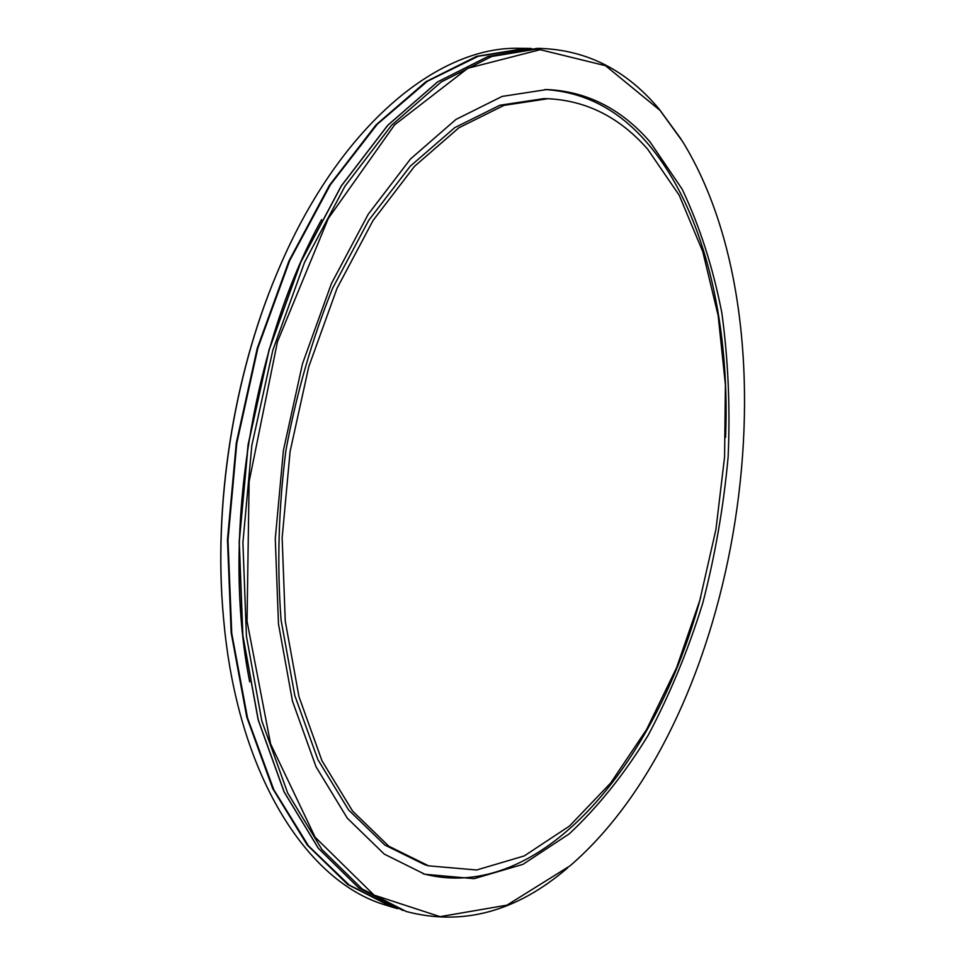 <?xml version="1.0" encoding="UTF-8"?>
<svg xmlns="http://www.w3.org/2000/svg" width="966" height="966" viewBox="0 0 966 966"><rect width="100%" height="100%" fill="white"/><g stroke="black" fill="none" stroke-linecap="round" stroke-linejoin="round"><path stroke-width="1.45" d="M647.618 149.138L679.207 195.229L702.801 251.715L718.197 315.81L725.418 384.975L724.585 456.882L715.951 529.368L699.831 600.345L676.574 667.748L646.652 729.402L610.681 782.991L569.505 826.039L524.297 855.912L476.624 869.992L428.578 865.838L388.815 846.204L352.602 811.09L321.98 760.773L298.953 696.619L285.26 621.114L282.144 537.893L290.102 451.448L308.782 366.669L337.025 288.339L373.009 220.562L414.426 166.418L458.886 127.79L504.059 105.342L547.903 98.713C586.579 100.585 619.822 117.405 647.618 149.138M428.578 865.838L424.702 864.691L384.866 845.045L348.593 809.955L317.911 759.687L294.823 695.605L281.094 620.196C276.916 565.4 278.498 508.937 285.851 450.796C296.514 393.162 312.151 338.873 332.775 287.94L368.77 220.272L410.224 166.224L454.72 127.657L499.953 105.234L543.858 98.617L547.903 98.713M224.523 628.214L223.4 616.731C213.16 505.616 233.241 376.474 276.759 273.716L281.311 263.114M386.388 905.287C307.695 882.827 236.972 775.408 223.472 617.395C213.184 505.882 233.361 376.233 277.025 273.112C337.895 126.655 437.9 45.8 519.696 48.3L531.493 48.481L525.818 48.336L476.636 56.342L425.946 81.687L376.015 124.88L329.442 185.279L288.979 260.905L257.222 348.376L236.272 443.08L227.469 539.668L231.152 632.658L246.728 717.001L272.75 788.691L307.212 845.008L347.808 884.554L392.22 907.122L386.388 905.287M567.646 867.866C516.617 911.723 462.859 926.285 406.36 911.542L362.202 889.01L321.847 849.392L287.626 792.893L261.822 720.89L246.427 636.135L242.901 542.65L251.824 445.495L272.823 350.223L304.592 262.233L345.007 186.148L391.459 125.387L441.233 81.953L491.694 56.475L540.622 48.421C587.304 50.135 626.886 70.446 659.367 109.351L681.018 139.019M660.019 110.366L682.648 141.628C801.261 334.538 741.586 718.112 569.988 865.874L506.945 905.154L440.037 916.649L374.035 895.096L315.17 837.256L270.577 743.844L247.042 621.223L249.107 481.72L277.435 341.831L328.307 218.449L394.599 124.856L467.834 68.248L540.151 49.689L605.513 65.7L660.019 110.366M649.961 141.821L682.177 189.191C699.758 226.358 712.968 267.546 721.819 312.718C728.183 359.352 730.296 407.398 728.135 456.882C723.631 506.51 715.154 555.329 702.705 603.339C688.106 650.311 669.957 694.228 648.271 735.09C624.736 773.597 598.413 806.501 569.312 833.815L522.992 864.328L474.113 878.662L424.823 874.266L384.263 854.101L347.289 818.178L316.003 766.726L292.469 701.135L278.474 623.927L275.274 538.823L283.412 450.41L302.515 363.699L331.41 283.593L368.203 214.283L410.55 158.931L455.976 119.422L502.115 96.419L546.889 89.536C586.966 91.396 621.319 108.832 649.961 141.821M544.872 89.524C584.164 91.939 617.914 109.327 646.109 141.688C703.622 207.183 730.236 321.014 725.587 437.32M700.712 597.193C656.518 763.382 540.562 905.057 422.891 873.675M397.678 908.704L392.22 907.122L397.678 908.704M393.971 907.328L349.318 885.134L308.468 845.854L273.764 789.645L247.513 717.907L231.755 633.37L227.988 540.103L236.803 443.165L257.85 348.122L289.776 260.397L330.457 184.651L377.259 124.276L427.407 81.265L478.255 56.245L527.533 48.674M249.687 681.875C221.214 539.113 251.1 347.011 321.593 219.632M403.051 910.503L358.821 887.959L318.418 848.365L284.149 791.903L258.284 719.984L242.852 635.314L239.278 541.95L248.177 444.928L269.164 349.789L300.933 261.919L341.36 185.943L387.849 125.266L437.646 81.893L488.168 56.439L537.156 48.397L488.108 56.451L437.55 81.917L387.728 125.29L341.24 185.955L300.812 261.919L269.043 349.764L248.045 444.891L239.157 541.902L242.732 635.254L258.176 719.924L284.04 791.842L318.333 848.317L358.772 887.935L406.36 911.542M223.4 616.731L223.472 617.395M276.759 273.716L277.025 273.112M540.622 48.421L537.156 48.397"/></g></svg>
